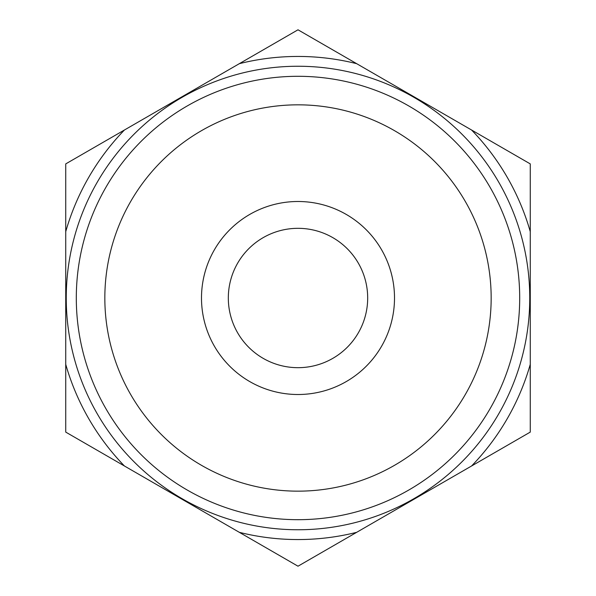 <?xml version="1.0" encoding="UTF-8"?>
<svg xmlns="http://www.w3.org/2000/svg" width="596" height="596" viewBox="0 0 596 596"><rect width="100%" height="100%" fill="white"/><g stroke="black" fill="none" stroke-linecap="round" stroke-linejoin="round"><path stroke-width="0.89" d="M65.731 364.35L65.731 432.1L298 566.2L530.269 432.1L530.269 163.9L298 29.8L65.731 163.9L65.731 364.35A241.559 241.559 0 0 0 124.408 465.975M298 201.5A96.5 96.5 0 0 1 381.574 346.254A96.5 96.5 0 0 1 214.426 346.254A96.5 96.5 0 0 1 298 201.5M298 491.156A193.156 193.156 0 0 0 465.282 201.418A193.156 193.156 0 0 0 130.718 201.418A193.156 193.156 0 0 0 298 491.156M298 519.69A221.69 221.69 0 0 0 489.994 187.151A221.69 221.69 0 0 0 106.006 187.151A221.69 221.69 0 0 0 298 519.69M298 529.755A231.755 231.755 0 0 0 498.703 182.123A231.755 231.755 0 0 0 97.297 182.123A231.755 231.755 0 0 0 298 529.755M124.408 130.025A241.559 241.559 0 0 0 65.731 231.65M239.324 532.325A241.559 241.559 0 0 0 356.676 532.325M471.592 465.975A241.559 241.559 0 0 0 530.269 364.35M530.269 231.65A241.559 241.559 0 0 0 471.592 130.025M356.676 63.675A241.559 241.559 0 0 0 239.324 63.675M298 228.32A69.68 69.68 0 0 1 367.68 298A69.68 69.68 0 0 1 298 367.68A69.68 69.68 0 0 1 228.32 298A69.68 69.68 0 0 1 298 228.32"/></g></svg>
